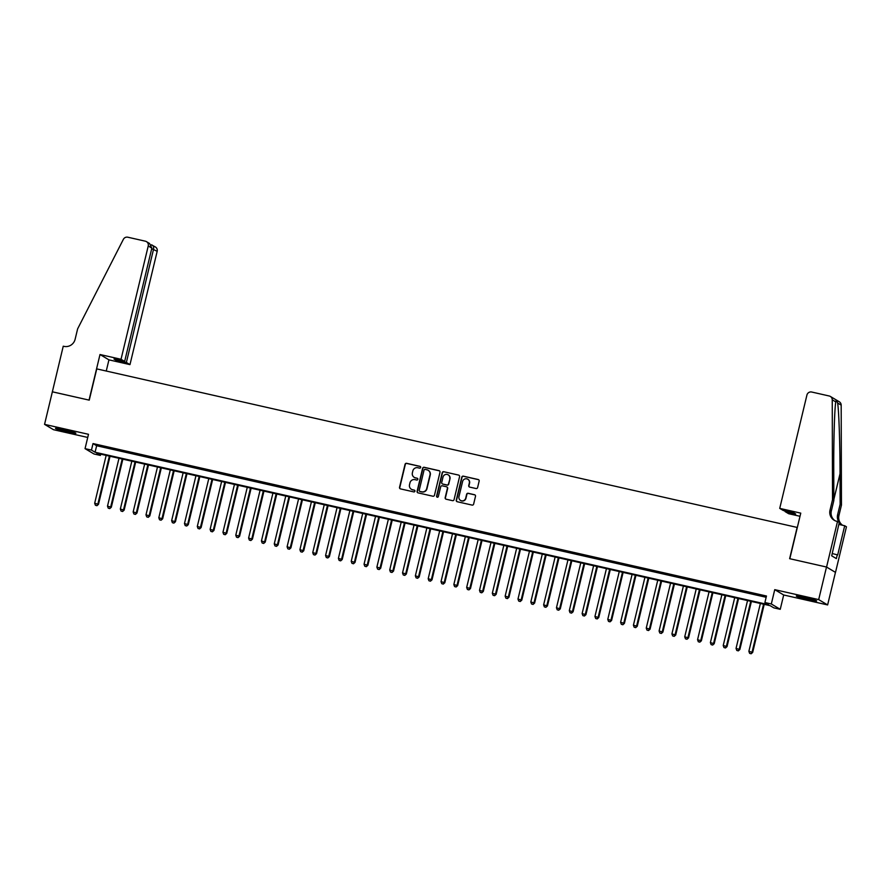<?xml version="1.0" encoding="UTF-8"?>
<svg xmlns="http://www.w3.org/2000/svg" width="891" height="891" viewBox="0 0 891 891"><rect width="100%" height="100%" fill="white"/><g stroke="black" fill="none" stroke-linecap="round" stroke-linejoin="round"><path stroke-width="1.34" d="M420.675 467.441A0.924 0.902 -59.2 0 0 420.006 466.349L406.63 463.32A1.314 1.292 -59.2 0 0 405.06 464.311L399.536 487.321A1.314 1.292 -59.2 0 0 400.493 488.892L413.87 491.91A0.924 0.902 -59.2 0 0 414.549 490.228A0.924 0.902 -59.2 0 0 414.293 490.128L412.566 489.738A4.221 4.121 -59.2 0 1 409.515 484.726L409.983 482.811A4.221 4.121 -59.2 0 1 414.994 479.636L416.721 480.026A0.924 0.902 -59.2 0 0 417.411 478.333A0.924 0.902 -59.2 0 0 417.155 478.233L415.418 477.843A4.221 4.121 -59.2 0 1 412.377 472.843L412.834 470.927A4.221 4.121 -59.2 0 1 417.846 467.742L419.572 468.131A0.924 0.902 -59.2 0 0 420.675 467.441M420.374 466.528A0.924 0.902 -59.2 0 0 420.251 466.494L406.864 463.465A1.314 1.292 -59.2 0 0 405.305 464.456L399.781 487.466A1.314 1.292 -59.2 0 0 400.248 488.803M414.671 490.306A0.924 0.902 -59.2 0 0 414.538 490.273L412.566 489.738M417.523 478.422A0.924 0.902 -59.2 0 0 417.389 478.378L415.418 477.843M804.595 597.36A10.469 0.668 -166.5 0 0 796.298 596.046A10.469 0.668 -166.5 0 0 808.36 599.61A10.469 0.668 -166.5 0 0 816.657 600.935A10.469 0.668 -166.5 0 0 804.595 597.36M63.807 429.685A10.469 0.668 -166.5 0 0 55.52 428.359A10.469 0.668 -166.5 0 0 67.582 431.935A10.469 0.668 -166.5 0 0 75.88 433.249A10.469 0.668 -166.5 0 0 63.807 429.685M476.039 488.535A1.314 1.292 -59.2 0 0 477.609 487.544L479.158 481.084A1.314 1.292 -59.2 0 0 478.211 479.525L463.353 476.162A1.314 1.292 -59.2 0 0 461.783 477.153L456.259 500.163A1.314 1.292 -59.2 0 0 457.206 501.722L472.063 505.086A1.314 1.292 -59.2 0 0 473.633 504.094L475.504 496.298A1.314 1.292 -59.2 0 0 474.558 494.739L468.198 493.291A1.314 1.292 -59.2 0 0 466.628 494.293L465.703 498.158A3.519 3.441 -59.2 0 1 460.524 500.419A3.519 3.441 -59.2 0 1 458.965 496.632L462.607 481.485A3.519 3.441 -59.2 0 1 467.775 479.213A3.519 3.441 -59.2 0 1 469.334 483L468.733 485.528A1.314 1.292 -59.2 0 0 469.68 487.099L476.039 488.535M764.901 602.528L771.316 603.975L780.249 609.31L773.833 607.862L770.214 605.702L96.774 453.263L100.393 455.424L93.978 453.976L85.046 448.641L91.461 450.089L95.081 452.249L768.521 604.688L764.901 602.528L766.46 596.012L93.02 443.573L91.461 450.089M52.302 391.784L89.055 400.104L100.004 354.518L121.031 359.285L148.24 245.961A4.032 3.943 -59.2 0 0 145.333 241.183L127.825 237.218A4.032 3.943 -59.2 0 0 123.37 239.345L77.628 328.857L75.122 339.271A9.4 9.188 120.8 0 1 63.952 346.365L63.25 346.198L52.357 391.817L89.245 400.148L96.751 368.885L797.133 527.427L789.626 558.679L826.503 567.032L818.684 599.598L774.747 589.653L771.316 603.975M52.369 391.806L44.55 424.361L53.493 429.696L87.73 437.448M85.046 448.641L88.487 434.307L44.55 424.361M439.998 472.219A1.314 1.292 -59.2 0 0 439.051 470.66L424.194 467.296A1.314 1.292 -59.2 0 0 422.624 468.287L417.099 491.297A1.314 1.292 -59.2 0 0 418.057 492.868L432.915 496.231A1.314 1.292 -59.2 0 0 434.474 495.229L439.998 472.219M443.774 471.729L458.631 475.092A1.314 1.292 -59.2 0 1 459.578 476.652L454.054 499.662A1.314 1.292 -59.2 0 1 452.494 500.653L446.135 499.216A1.314 1.292 -59.2 0 1 445.177 497.657L447.416 488.324A1.314 1.292 -59.2 0 0 446.469 486.753L442.248 485.807A1.314 1.292 -59.2 0 0 440.689 486.798L438.35 496.51A0.924 0.902 -59.2 0 1 436.991 497.111A0.924 0.902 -59.2 0 1 436.59 496.12L442.203 472.72A1.314 1.292 -59.2 0 1 443.774 471.729L458.631 475.092M826.503 567.032L835.446 572.367L827.628 604.933L818.684 599.598M108.245 447.672L100.549 445.923L108.245 447.672M121.065 450.579L113.369 448.83L121.065 450.579M133.895 453.474L126.199 451.737L133.895 453.474M146.725 456.381L139.029 454.633L146.725 456.381M159.556 459.288L151.86 457.54L159.556 459.288M172.375 462.184L164.679 460.447L172.375 462.184M185.205 465.091L177.509 463.353L185.205 465.091M198.036 467.998L190.34 466.249L198.036 467.998M210.866 470.894L203.159 469.156L210.866 470.894M223.686 473.8L215.99 472.063L223.686 473.8M236.516 476.707L228.82 474.959L236.516 476.707M249.346 479.614L241.65 477.866L249.346 479.614M262.166 482.51L254.47 480.772L262.166 482.51M274.996 485.417L267.3 483.668L274.996 485.417M287.826 488.324L280.13 486.575L287.826 488.324M300.657 491.219L292.961 489.482L300.657 491.219M313.476 494.126L305.78 492.389L313.476 494.126M326.306 497.033L318.61 495.285L326.306 497.033M339.137 499.929L331.441 498.192L339.137 499.929M351.967 502.836L344.271 501.098L351.967 502.836M364.787 505.743L357.091 503.994L364.787 505.743M377.617 508.65L369.921 506.901L377.617 508.65M390.447 511.545L382.751 509.808L390.447 511.545M403.278 514.452L395.571 512.715L403.278 514.452M416.097 517.359L408.401 515.611L416.097 517.359M428.927 520.255L421.231 518.517L428.927 520.255M441.758 523.162L434.062 521.424L441.758 523.162M454.577 526.069L446.881 524.32L454.577 526.069M467.407 528.964L459.711 527.227L467.407 528.964M480.238 531.871L472.542 530.134L480.238 531.871M493.068 534.778L485.372 533.03L493.068 534.778M505.888 537.685L498.192 535.937L505.888 537.685M518.718 540.581L511.022 538.843L518.718 540.581M531.548 543.488L523.852 541.75L531.548 543.488M544.379 546.395L536.683 544.646L544.379 546.395M557.198 549.29L549.502 547.553L557.198 549.29M570.028 552.197L562.332 550.46L570.028 552.197M582.859 555.104L575.163 553.356L582.859 555.104M595.689 558L587.982 556.262L595.689 558M608.508 560.907L600.812 559.169L608.508 560.907M621.339 563.814L613.643 562.065L621.339 563.814M634.169 566.721L626.473 564.972L634.169 566.721M646.989 569.616L639.293 567.879L646.989 569.616M659.819 572.523L652.123 570.786L659.819 572.523M672.649 575.43L664.953 573.681L672.649 575.43M685.48 578.326L677.784 576.588L685.48 578.326M698.299 581.233L690.603 579.495L698.299 581.233M711.129 584.14L703.433 582.391L711.129 584.14M723.96 587.035L716.264 585.298L723.96 587.035M736.79 589.942L729.094 588.205L736.79 589.942M749.609 592.849L741.913 591.101L749.609 592.849M93.02 443.573L96.64 445.734L766.16 597.282M755.345 594.375L763.041 596.112L755.401 594.152M774.747 589.653L783.69 594.988L827.628 604.933M783.69 594.988L780.249 609.31M100.705 454.154L100.393 455.424M96.64 445.734L95.081 452.249M414.36 477.442A4.221 4.121 -59.2 0 0 415.663 477.988M411.508 489.337A4.221 4.121 -59.2 0 0 412.811 489.883M439.53 470.882A1.314 1.292 -59.2 0 0 439.285 470.804L424.428 467.441A1.314 1.292 -59.2 0 0 422.869 468.432L417.344 491.442A1.314 1.292 -59.2 0 0 417.812 492.779M425.152 469.401A0.924 0.902 -59.2 0 0 424.049 470.092L419.204 490.295A0.924 0.902 -59.2 0 0 419.873 491.387L421.688 491.799A4.221 4.121 -59.2 0 0 426.7 488.624L430.019 474.814A4.221 4.121 -59.2 0 0 426.967 469.813L425.152 469.401M428.27 470.359A4.221 4.121 -59.2 0 1 430.264 474.959L426.945 488.769A4.221 4.121 -59.2 0 1 421.933 491.943L420.106 491.531M446.948 486.987A1.314 1.292 -59.2 0 1 447.661 488.468L445.422 497.802A1.314 1.292 -59.2 0 0 445.89 499.138M444.008 471.874A1.314 1.292 -59.2 0 0 442.448 472.865L436.824 496.254A0.924 0.902 -59.2 0 0 437.125 497.167M449.743 478.634A3.519 3.441 -59.2 0 0 448.184 474.847A3.519 3.441 -59.2 0 0 443.005 477.108L441.724 482.454A1.314 1.292 -59.2 0 0 442.682 484.013L446.892 484.971A1.314 1.292 -59.2 0 0 448.463 483.98L449.988 478.779A3.519 3.441 -59.2 0 0 448.307 474.925M449.988 478.779L448.708 484.125A1.314 1.292 -59.2 0 1 447.137 485.116L442.916 484.158M467.898 479.291A3.519 3.441 -59.2 0 1 469.579 483.145L468.978 485.673A1.314 1.292 -59.2 0 0 469.446 487.009M460.647 500.486A3.519 3.441 -59.2 0 0 465.948 498.303L465.703 498.158M475.037 494.962A1.314 1.292 -59.2 0 0 474.792 494.873L468.432 493.436A1.314 1.292 -59.2 0 0 466.873 494.427L465.948 498.303M478.69 479.748A1.314 1.292 -59.2 0 0 478.445 479.659L463.587 476.306A1.314 1.292 -59.2 0 0 462.028 477.298L456.504 500.308A1.314 1.292 -59.2 0 0 456.972 501.644M106.163 455.39L94.68 503.248L98.489 504.328L110.027 456.259M96.696 505.553L95.415 505.264L96.941 505.698L97.887 503.972L109.37 456.114M95.415 505.264L94.68 503.248M98.489 504.328L96.941 505.698M70.645 431.389A9.055 0.579 13.5 0 1 61.022 429.083M59.808 428.838A10.402 0.668 -166.5 0 0 71.837 431.723M811.434 599.075A9.055 0.579 13.5 0 1 801.8 596.758M800.597 596.524A10.402 0.668 -166.5 0 0 812.614 599.409M121.031 359.285L124.651 361.434L114.003 359.028L115.719 360.053L126.366 362.459L129.975 364.619L157.184 251.295L151.704 248.723M126.366 362.459L153.564 249.146C153.931 246.762 153.207 245.315 151.381 244.802L155.39 246.974A4.032 3.943 120.8 0 1 157.184 251.295M106.252 371.046L108.936 359.853L129.975 364.619M100.004 354.518L108.936 359.853M124.651 361.434L151.849 248.121L148.24 245.961M115.719 360.053L115.863 359.452M146.458 241.639L149.565 243.488L151.849 248.121M779.725 508.382L806.923 395.058A4.032 3.943 -59.2 0 1 811.712 392.029L829.22 395.994A4.032 3.943 -59.2 0 1 832.25 399.803L832.517 499.728L830.011 510.153A9.4 9.188 -59.2 0 0 836.805 521.302L837.507 521.458L826.57 567.044L789.816 558.724L800.764 513.138L779.725 508.382L783.334 510.532L793.981 512.949L795.696 513.973L785.049 511.557L785.194 510.955M830.345 396.439L839.289 401.774A4.032 3.943 120.8 0 1 841.182 405.138L841.46 505.063L840.135 504.273L840.046 473.633C840.035 444.386 838.899 411.052 837.651 403.033C836.56 400.293 835.936 399.925 835.78 401.919C834.566 408.468 833.608 440.555 833.753 469.88L833.842 500.519L831.336 510.944A9.4 9.188 -59.2 0 0 834.856 520.611M833.842 500.519L832.517 499.728M841.46 505.063L838.954 515.488A9.4 9.188 -59.2 0 0 842.474 525.167M839.211 522.471A9.4 9.188 -59.2 0 1 837.629 514.697L840.135 504.273M826.57 567.044L835.502 572.378L846.45 526.793L844.701 525.746L837.696 554.926L832.25 553.545M837.507 521.458L839.266 522.505L831.704 555.817L836.371 558.601L837.306 554.692M800.007 516.279L788.658 513.717L785.049 511.557M844.701 525.746L838.799 524.409M835.925 400.961L835.78 401.919L832.25 399.803M839.255 522.527A9.4 9.188 -59.2 0 0 842.83 525.322M118.993 458.286L107.499 506.144L111.319 507.235L122.858 459.166M109.526 508.46L108.245 508.171L109.76 508.605L110.707 506.868L122.201 459.021M108.245 508.171L107.499 506.144M111.319 507.235L109.76 508.605M131.823 461.193L120.33 509.051L124.139 510.131L135.677 462.073M122.345 511.356L121.065 511.066L122.59 511.501L123.537 509.775L135.031 461.917M121.065 511.066L120.33 509.051M124.139 510.131L122.59 511.501M144.643 464.1L133.16 511.957L136.969 513.038L148.507 464.968M135.176 514.263L133.895 513.973L135.421 514.408L136.368 512.681L147.85 464.824M133.895 513.973L133.16 511.957M136.969 513.038L135.421 514.408M157.473 466.995L145.99 514.853L149.799 515.945L161.338 467.875M148.006 517.17L146.725 516.88L148.251 517.315L149.198 515.588L160.681 467.73M146.725 516.88L145.99 514.853M149.799 515.945L148.251 517.315M170.304 469.902L158.81 517.76L162.63 518.852L174.168 470.782M160.837 520.066L159.545 519.776L161.071 520.21L162.017 518.484L173.511 470.626M159.545 519.776L158.81 517.76M162.63 518.852L161.071 520.21M183.134 472.809L171.64 520.667L175.449 521.747L186.987 473.678M173.656 522.972L172.375 522.683L173.901 523.117L174.848 521.391L186.342 473.533M172.375 522.683L171.64 520.667M175.449 521.747L173.901 523.117M195.953 475.716L184.47 523.563L188.279 524.654L199.818 476.585M186.486 525.879L185.205 525.59L186.731 526.024L187.678 524.298L199.161 476.44M185.205 525.59L184.47 523.563M188.279 524.654L186.731 526.024M208.784 478.612L197.301 526.47L201.11 527.561L212.648 479.492M199.317 528.775L198.036 528.486L199.562 528.92L200.497 527.194L211.991 479.336M198.036 528.486L197.301 526.47M201.11 527.561L199.562 528.92M221.614 481.519L210.12 529.377L213.929 530.457L225.479 482.387M212.147 531.682L210.855 531.392L212.381 531.827L213.328 530.1L224.822 482.243M210.855 531.392L210.12 529.377M213.929 530.457L212.381 531.827M234.444 484.426L222.95 532.283L226.76 533.364L238.298 485.294M224.966 534.589L223.686 534.299L225.211 534.734L226.158 533.007L237.652 485.15M223.686 534.299L222.95 532.283M226.76 533.364L225.211 534.734M247.264 487.321L235.781 535.179L239.59 536.271L251.128 488.201M237.797 537.496L236.516 537.206L238.042 537.641L238.988 535.903L250.471 488.056M236.516 537.206L235.781 535.179M239.59 536.271L238.042 537.641M260.094 490.228L248.6 538.086L252.42 539.166L263.959 491.108M250.627 540.391L249.346 540.102L250.861 540.536L251.808 538.81L263.302 490.952M249.346 540.102L248.6 538.086M252.42 539.166L250.861 540.536M272.924 493.135L261.431 540.993L265.24 542.073L276.789 494.004M263.458 543.298L262.166 543.009L263.691 543.443L264.638 541.717L276.132 493.859M262.166 543.009L261.431 540.993M265.24 542.073L263.691 543.443M285.755 496.031L274.261 543.889L278.07 544.98L289.608 496.911M276.277 546.205L274.996 545.916L276.522 546.35L277.469 544.624L288.951 496.766M274.996 545.916L274.261 543.889M278.07 544.98L276.522 546.35M298.574 498.938L287.091 546.796L290.9 547.887L302.439 499.818M289.107 549.101L287.826 548.811L289.352 549.246L290.299 547.519L301.782 499.662M287.826 548.811L287.091 546.796M290.9 547.887L289.352 549.246M311.405 501.845L299.911 549.702L303.731 550.783L315.269 502.713M301.938 552.008L300.657 551.718L302.172 552.153L303.118 550.426L314.612 502.569M300.657 551.718L299.911 549.702M303.731 550.783L302.172 552.153M324.235 504.752L312.741 552.598L316.55 553.69L328.088 505.62M314.757 554.915L313.476 554.625L315.002 555.06L315.949 553.333L327.442 505.475M313.476 554.625L312.741 552.598M316.55 553.69L315.002 555.06M337.054 507.647L325.571 555.505L329.38 556.597L340.919 508.527M327.587 557.822L326.306 557.521L327.832 557.955L328.779 556.229L340.262 508.371M326.306 557.521L325.571 555.505M329.38 556.597L327.832 557.955M349.885 510.554L338.402 558.412L342.211 559.492L353.749 511.423M340.418 560.717L339.137 560.428L340.663 560.862L341.609 559.136L353.092 511.278M339.137 560.428L338.402 558.412M342.211 559.492L340.663 560.862M362.715 513.461L351.221 561.319L355.03 562.399L366.58 514.33M353.248 563.624L351.956 563.335L353.482 563.769L354.429 562.043L365.923 514.185M351.956 563.335L351.221 561.319M355.03 562.399L353.482 563.769M375.545 516.357L364.051 564.215L367.86 565.306L379.399 517.237M366.067 566.531L364.787 566.242L366.312 566.676L367.259 564.939L378.753 517.092M364.787 566.242L364.051 564.215M367.86 565.306L366.312 566.676M388.365 519.264L376.882 567.121L380.691 568.202L392.229 520.144M378.898 569.427L377.617 569.137L379.143 569.572L380.089 567.845L391.572 519.988M377.617 569.137L376.882 567.121M380.691 568.202L379.143 569.572M401.195 522.171L389.712 570.028L393.521 571.109L405.06 523.039M391.728 572.334L390.447 572.044L391.973 572.479L392.909 570.752L404.403 522.894M390.447 572.044L389.712 570.028M393.521 571.109L391.973 572.479M414.025 525.066L402.532 572.924L406.341 574.016L417.89 525.946M404.559 575.241L403.267 574.951L404.792 575.386L405.739 573.659L417.233 525.801M403.267 574.951L402.532 572.924M406.341 574.016L404.792 575.386M426.856 527.973L415.362 575.831L419.171 576.923L430.709 528.853M417.378 578.136L416.097 577.847L417.623 578.281L418.57 576.555L430.063 528.697M416.097 577.847L415.362 575.831M419.171 576.923L417.623 578.281M439.675 530.88L428.192 578.738L432.001 579.818L443.54 531.749M430.208 581.043L428.927 580.754L430.453 581.188L431.4 579.462L442.883 531.604M428.927 580.754L428.192 578.738M432.001 579.818L430.453 581.188M452.505 533.787L441.012 581.634L444.832 582.725L456.37 534.656M443.039 583.95L441.758 583.661L443.272 584.095L444.219 582.369L455.713 534.511M441.758 583.661L441.012 581.634M444.832 582.725L443.272 584.095M465.336 536.683L453.842 584.541L457.651 585.632L469.201 537.563M455.869 586.857L454.577 586.556L456.103 586.991L457.05 585.264L468.543 537.407M454.577 586.556L453.842 584.541M457.651 585.632L456.103 586.991M478.166 539.59L466.672 587.447L470.481 588.528L482.02 540.458M468.688 589.753L467.407 589.463L468.933 589.898L469.88 588.171L481.363 540.314M467.407 589.463L466.672 587.447M470.481 588.528L468.933 589.898M490.986 542.496L479.503 590.354L483.312 591.435L494.85 543.365M481.519 592.66L480.238 592.37L481.764 592.805L482.71 591.078L494.193 543.22M480.238 592.37L479.503 590.354M483.312 591.435L481.764 592.805M503.816 545.392L492.322 593.25L496.142 594.342L507.681 546.272M494.349 595.567L493.068 595.277L494.583 595.711L495.53 593.974L507.024 546.127M493.068 595.277L492.322 593.25M496.142 594.342L494.583 595.711M516.646 548.299L505.152 596.157L508.961 597.237L520.5 549.179M507.168 598.462L505.888 598.173L507.413 598.607L508.36 596.881L519.854 549.023M505.888 598.173L505.152 596.157M508.961 597.237L507.413 598.607M529.466 551.206L517.983 599.064L521.792 600.144L533.33 552.075M519.999 601.369L518.718 601.08L520.244 601.514L521.19 599.788L532.673 551.93M518.718 601.08L517.983 599.064M521.792 600.144L520.244 601.514M542.296 554.102L530.813 601.96L534.622 603.051L546.161 554.982M532.829 604.276L531.548 603.987L533.074 604.421L534.021 602.695L545.504 554.837M531.548 603.987L530.813 601.96M534.622 603.051L533.074 604.421M555.126 557.009L543.633 604.866L547.442 605.958L558.991 557.889M545.66 607.172L544.368 606.882L545.893 607.317L546.84 605.59L558.334 557.733M544.368 606.882L543.633 604.866M547.442 605.958L545.893 607.317M567.957 559.916L556.463 607.773L560.272 608.854L571.81 560.784M558.479 610.079L557.198 609.789L558.724 610.224L559.671 608.497L571.164 560.639M557.198 609.789L556.463 607.773M560.272 608.854L558.724 610.224M580.776 562.822L569.293 610.669L573.102 611.761L584.641 563.691M571.309 612.986L570.028 612.696L571.554 613.131L572.501 611.404L583.984 563.546M570.028 612.696L569.293 610.669M573.102 611.761L571.554 613.131M593.606 565.718L582.124 613.576L585.933 614.667L597.471 566.598M584.14 615.893L582.859 615.592L584.385 616.026L585.32 614.3L596.814 566.442M582.859 615.592L582.124 613.576M585.933 614.667L584.385 616.026M606.437 568.625L594.943 616.483L598.752 617.563L610.302 569.494M596.97 618.788L595.678 618.499L597.204 618.933L598.151 617.207L609.644 569.349M595.678 618.499L594.943 616.483M598.752 617.563L597.204 618.933M619.267 571.532L607.773 619.39L611.582 620.47L623.121 572.401M609.789 621.695L608.508 621.406L610.034 621.84L610.981 620.114L622.464 572.256M608.508 621.406L607.773 619.39M611.582 620.47L610.034 621.84M632.087 574.428L620.604 622.286L624.413 623.377L635.951 575.308M622.62 624.602L621.339 624.313L622.865 624.747L623.811 623.009L635.294 575.163M621.339 624.313L620.604 622.286M624.413 623.377L622.865 624.747M644.917 577.335L633.423 625.192L637.243 626.284L648.782 578.214M635.45 627.498L634.169 627.208L635.684 627.643L636.631 625.916L648.125 578.059M634.169 627.208L633.423 625.192M637.243 626.284L635.684 627.643M657.747 580.241L646.253 628.099L650.062 629.18L661.601 581.11M648.269 630.405L646.989 630.115L648.514 630.55L649.461 628.823L660.955 580.965M646.989 630.115L646.253 628.099M650.062 629.18L648.514 630.55M670.567 583.148L659.084 630.995L662.893 632.087L674.431 584.017M661.1 633.312L659.819 633.022L661.345 633.456L662.291 631.73L673.774 583.872M659.819 633.022L659.084 630.995M662.893 632.087L661.345 633.456M683.397 586.044L671.914 633.902L675.723 634.993L687.262 586.924M673.93 636.207L672.649 635.918L674.175 636.352L675.122 634.626L686.605 586.768M672.649 635.918L671.914 633.902M675.723 634.993L674.175 636.352M696.227 588.951L684.733 636.809L688.554 637.889L700.092 589.82M686.761 639.114L685.48 638.825L686.994 639.259L687.941 637.533L699.435 589.675M685.48 638.825L684.733 636.809M688.554 637.889L686.994 639.259M709.058 591.858L697.564 639.705L701.373 640.796L712.911 592.727M699.58 642.021L698.299 641.732L699.825 642.166L700.772 640.44L712.265 592.582M698.299 641.732L697.564 639.705M701.373 640.796L699.825 642.166M721.877 594.754L710.394 642.611L714.203 643.703L725.742 595.633M712.41 644.928L711.129 644.627L712.655 645.062L713.602 643.335L725.085 595.478M711.129 644.627L710.394 642.611M714.203 643.703L712.655 645.062M734.707 597.661L723.225 645.518L727.034 646.599L738.572 598.529M725.241 647.824L723.96 647.534L725.486 647.969L726.421 646.242L737.915 598.384M723.96 647.534L723.225 645.518M727.034 646.599L725.486 647.969M747.538 600.567L736.044 648.425L739.853 649.506L751.403 601.436M738.071 650.731L736.779 650.441L738.305 650.875L739.252 649.149L750.745 601.291M736.779 650.441L736.044 648.425M739.853 649.506L738.305 650.875M760.368 603.463L748.874 651.321L752.683 652.412L764.222 604.343M750.89 653.638L749.609 653.348L751.135 653.782L752.082 652.045L763.576 604.198M749.609 653.348L748.874 651.321M752.683 652.412L751.135 653.782M831.336 510.944L830.011 510.153M837.629 514.697L838.954 515.488M841.182 405.138L837.651 403.033M840.046 473.633L833.831 499.517"/></g></svg>
